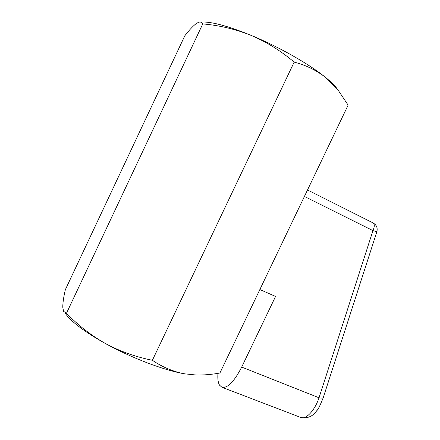 <?xml version="1.0" encoding="UTF-8"?>
<svg xmlns="http://www.w3.org/2000/svg" width="440" height="440" viewBox="0 0 440 440"><rect width="100%" height="100%" fill="white"/><g stroke="black" fill="none" stroke-linecap="round" stroke-linejoin="round"><path stroke-width="0.66" d="M195.905 374.99L184.652 373.835L195.905 374.99C203.863 375.172 211.865 374.512 219.912 373.01L348.123 105.122L338.432 90.607L325.93 77.737C330.407 81.406 333.828 84.678 336.193 87.566L338.129 90.195M194.464 375.034L199.59 375.034M200.701 22.127C210.347 21.258 227.183 25.68 251.196 35.398C279.103 46.888 310.013 64.565 325.93 77.737C316.75 70.439 306.163 65.23 294.168 62.123L152.389 360.272C162.431 367.136 173.184 371.657 184.652 373.835C164.357 370.398 131.456 357.984 105.38 343.514C84.656 331.865 71.297 321.838 65.307 313.434M152.389 360.272C135.718 356.956 120.049 351.373 105.38 343.514C90.877 335.247 77.913 325.155 66.49 313.231L63.58 311.333L62.783 307.274C62.772 302.94 63.624 297.083 65.346 289.685L184.839 35.733C189.338 29.937 193.188 25.85 196.383 23.48L198.468 22.336C200.42 21.67 201.85 22.198 202.763 23.914C219.351 25.322 235.494 29.15 251.196 35.398C266.679 42.042 281.001 50.947 294.168 62.123M66.49 313.231L202.763 23.914M259.864 289.536L275.561 296.445L241.692 367.081L319.022 397.771C321.376 398.25 322.784 398.2 323.252 397.623L323.329 397.386M217.965 373.34C217.531 378.675 218.059 382.618 219.544 385.176L221.997 387.293C227.711 388.256 234.273 381.519 241.692 367.081M300.278 417.269L300.575 417.379C306.064 420.041 314.985 410.069 319.022 397.771L372.966 230.621L304.414 196.444M300.647 417.406C307.334 418.759 312.692 416.537 316.734 410.735C317.993 409.8 320.172 405.427 323.252 397.623L376.866 231.726L372.966 230.621C374.66 226.683 374.721 224.136 373.153 222.976L307.511 189.976M336.193 87.566L338.432 90.607M221.997 387.293L300.57 417.379M376.866 231.726C377.795 227.909 376.552 224.989 373.153 222.976"/></g></svg>
